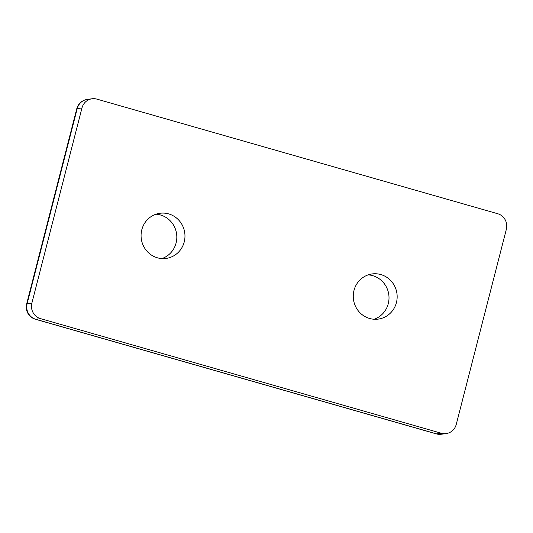 <?xml version="1.0" encoding="UTF-8"?>
<svg xmlns="http://www.w3.org/2000/svg" width="533" height="533" viewBox="0 0 533 533"><rect width="100%" height="100%" fill="white"/><g stroke="black" fill="none" stroke-linecap="round" stroke-linejoin="round"><path stroke-width="0.8" d="M26.65 303.937A12.659 1.326 14.4 0 1 27.123 303.71L77.225 108.585A12.659 1.326 -165.6 0 0 76.752 108.805L26.65 303.937A12.659 12.659 0 0 0 35.431 319.254L35.431 319.254A12.659 3.158 106 0 0 35.784 319.28A12.659 12.186 -97.6 0 1 27.123 303.71L31.88 303.077L81.975 107.952A12.659 12.186 -97.6 0 1 92.082 98.772A12.659 12.186 -97.6 0 1 96.899 99.125L497.695 213.72A12.659 12.186 -97.6 0 1 506.35 229.29L456.248 424.415A12.659 12.186 -97.6 0 1 446.141 433.589A12.659 12.186 -97.6 0 1 441.331 433.236L40.535 318.641A12.659 12.186 -97.6 0 1 31.88 303.077M35.431 319.254L436.227 433.855A12.659 3.158 -74 0 0 436.574 433.875L35.784 319.28L40.535 318.641M436.227 433.855A12.659 12.659 0 0 0 441.391 434.228L441.391 434.228A12.659 12.186 -97.6 0 1 436.574 433.875L441.331 433.236M81.975 107.952L77.225 108.585A12.659 12.186 -97.6 0 1 87.332 99.411L87.332 99.411A12.659 12.659 0 0 0 76.752 108.805M374.106 319.247A22.792 21.94 82.4 0 0 388.804 294.696A22.792 21.94 82.4 0 0 368.156 274.875M161.919 258.578A22.792 21.94 82.4 0 0 176.616 234.027A22.792 21.94 82.4 0 0 155.976 214.206M141.805 229.783A22.792 21.94 82.4 0 0 166.049 258.432A22.792 21.94 82.4 0 0 184.764 232.934A22.792 21.94 82.4 0 0 159.993 213.26A22.792 21.94 82.4 0 0 141.805 229.783M353.992 290.452A22.792 21.94 82.4 0 0 378.237 319.1A22.792 21.94 82.4 0 0 396.952 293.603A22.792 21.94 82.4 0 0 372.181 273.929A22.792 21.94 82.4 0 0 353.992 290.452M92.082 98.772L87.332 99.411M446.141 433.589L441.391 434.228"/></g></svg>
